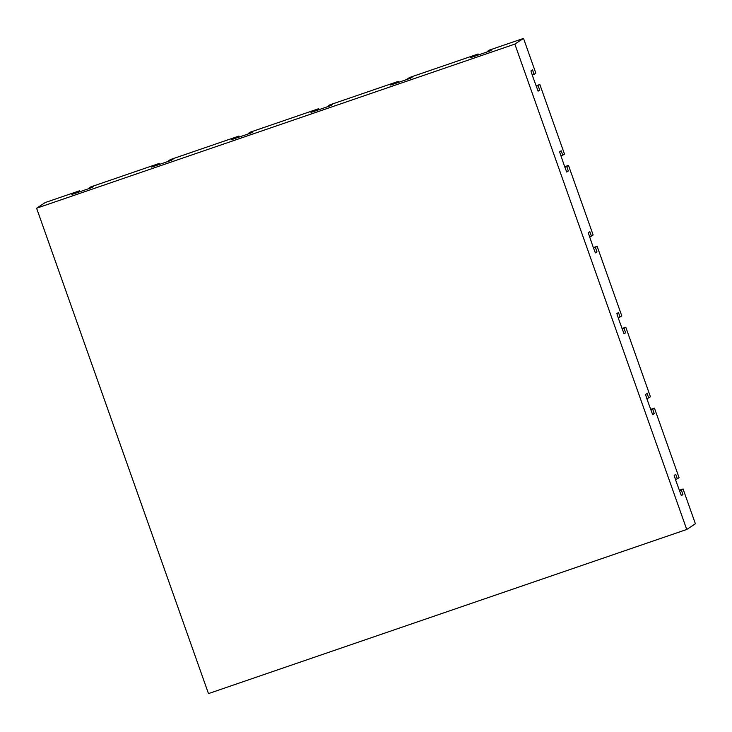 <?xml version="1.0" encoding="UTF-8"?>
<svg xmlns="http://www.w3.org/2000/svg" width="732" height="732" viewBox="0 0 732 732"><rect width="100%" height="100%" fill="white"/><g stroke="black" fill="none" stroke-linecap="round" stroke-linejoin="round"><path stroke-width="1.1" d="M79.541 190.768L45.265 202.526L36.6 208.217L514.852 44.094L523.517 38.403L489.241 50.16L487.512 51.304L491.895 49.794L490.303 50.837L475.416 55.998L470.383 57.682L478.088 53.994L409.536 77.519L407.797 78.653L412.189 77.153L410.597 78.196L395.71 83.347L390.668 85.031L398.373 81.344L329.821 104.868L328.092 106.012L332.474 104.502L330.891 105.545L315.995 110.706L310.963 112.389L318.667 108.702L250.115 132.227L248.386 133.361L252.769 131.861L251.177 132.904L245.851 134.78L231.248 139.739L238.952 136.051L170.41 159.576L168.671 160.72L173.054 159.21L171.471 160.262L156.575 165.414L151.542 167.097L159.247 163.41L90.695 186.935L88.965 188.069L93.348 186.569L91.756 187.612L76.869 192.772L71.837 194.456L79.541 190.768L79.88 191.738M523.517 38.403L535.833 73.182L534.104 74.325L532.53 69.869L530.938 70.922L532.658 76.274L538.102 91.143L539.694 90.1L538.112 85.644L539.85 84.509L564.482 154.077L562.752 155.221L561.179 150.774L559.587 151.817L564.738 166.878L566.751 172.038L568.334 170.995L566.76 166.548L568.49 165.405L593.13 234.981L591.401 236.116L589.818 231.669L588.235 232.712L593.387 247.773L595.4 252.933L596.983 251.89L595.409 247.443L597.138 246.3L621.779 315.876L620.041 317.011L618.467 312.564L616.884 313.607L618.595 318.96L624.039 333.829L625.631 332.786L624.057 328.339L625.787 327.204L650.428 396.771L648.689 397.906L647.115 393.459L645.533 394.502L647.244 399.855L652.688 414.733L654.28 413.681L652.706 409.234L654.435 408.099L679.067 477.667L677.338 478.81L675.764 474.354L674.172 475.397L675.892 480.75L681.336 495.628L682.929 494.585L681.346 490.129L683.084 488.994L695.4 523.783L686.735 529.474L208.483 693.597L36.6 208.217M514.852 44.094L686.735 529.474M681.181 495.18L682.929 494.585M679.516 490.76L681.346 490.129M539.85 84.509L536.034 85.818M564.683 166.713L568.49 165.405M593.332 247.608L597.138 246.3M536.272 86.275L538.112 85.644M679.278 490.303L683.084 488.994M77.802 191.903L77.976 192.388M650.629 409.408L654.435 408.099M650.867 409.865L652.706 409.234M646.951 398.51L648.689 397.906M652.532 414.285L654.28 413.681M675.59 479.405L677.338 478.81M159.247 163.41L159.594 164.38M157.517 164.544L157.682 165.029M237.223 137.195L237.397 137.68M532.356 74.92L534.104 74.325M238.952 136.051L239.3 137.021M478.088 53.994L478.426 54.964M476.349 55.129L476.523 55.614M396.643 82.487L396.817 82.972M316.929 109.837L317.102 110.322M537.947 90.695L539.694 90.1M561.005 155.815L562.752 155.221M566.595 171.59L568.334 170.995M564.921 167.18L566.76 166.548M589.653 236.72L591.401 236.116M595.235 252.494L596.983 251.89M593.57 248.075L595.409 247.443M618.302 317.615L620.041 317.011M623.884 333.389L625.631 332.786M622.218 328.97L624.057 328.339M621.98 328.503L625.787 327.204M398.373 81.344L398.72 82.313M318.667 108.702L319.006 109.672"/></g></svg>

